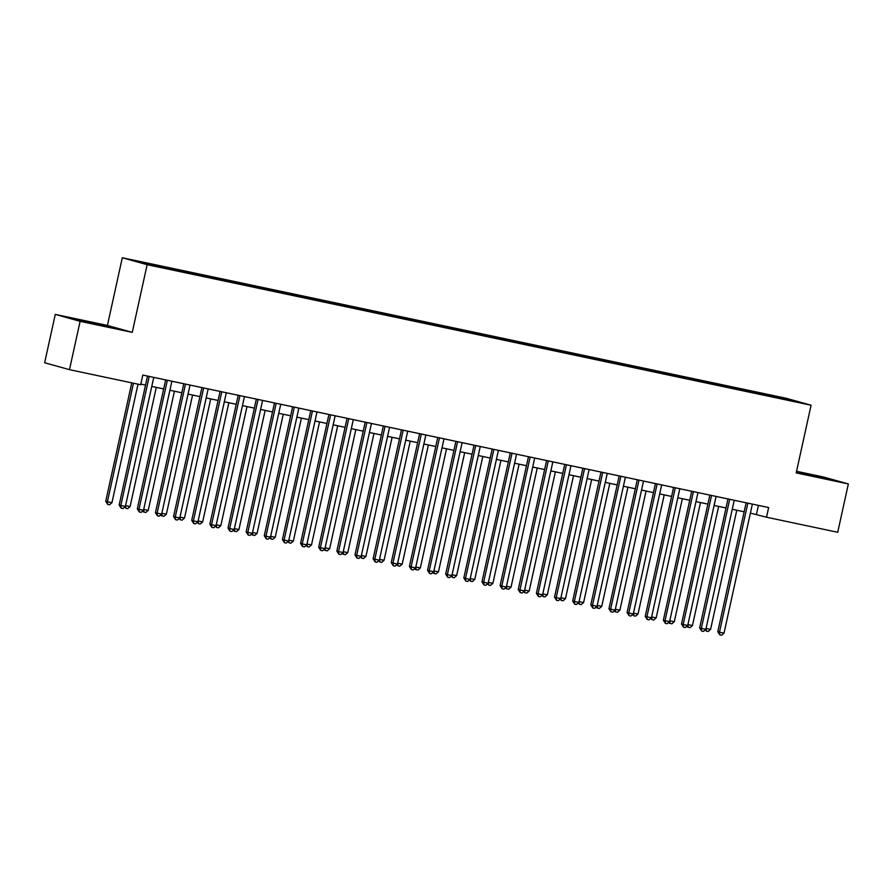 <?xml version="1.0" encoding="UTF-8"?>
<svg xmlns="http://www.w3.org/2000/svg" width="893" height="893" viewBox="0 0 893 893"><rect width="100%" height="100%" fill="white"/><g stroke="black" fill="none" stroke-linecap="round" stroke-linejoin="round"><path stroke-width="1.34" d="M159.981 267.286L151.643 265.333L159.981 267.286M55.277 314.403L80.113 321.324L132.264 332.363L107.428 325.443L55.277 314.403L44.65 362.748L69.487 369.669L140.681 384.738L142.813 375.071L768.65 507.548L766.518 517.214L837.723 532.284L848.35 483.939L823.513 477.018L796.545 471.303M107.428 325.443L122.308 257.753L786.242 398.289L811.078 405.221L147.144 264.685L122.308 257.753M792.649 400.924L800.731 402.821L792.593 401.191M766.473 395.599L766.35 394.572L761.651 393.266L136.886 261.336L171.735 269.719L776.374 397.698M766.35 394.572L796.511 401.638L776.553 397.418M80.113 321.324L69.487 369.669M132.264 332.363L147.144 264.685M811.078 405.221L796.199 472.899L848.35 483.939M750.388 513.118L766.518 517.214M140.826 384.09L145.526 385.095M151.765 386.412L163.665 388.935M169.904 390.252L181.804 392.775M188.043 394.092L199.943 396.615M206.183 397.932L218.093 400.455M224.322 401.772L236.232 404.283M242.461 405.612L254.371 408.123M260.6 409.452L272.51 411.963M278.75 413.292L290.649 415.803M296.889 417.131L308.788 419.643M315.028 420.971L326.927 423.483M333.167 424.811L345.066 427.323M351.306 428.651L363.205 431.163M369.445 432.491L381.344 435.003M387.584 436.331L399.495 438.843M405.723 440.171L417.634 442.682M423.862 444.011L435.773 446.522M442.002 447.851L453.912 450.362M460.152 451.691L472.051 454.202M478.291 455.53L490.19 458.042M496.43 459.37L508.329 461.882M514.569 463.21L526.468 465.722M532.708 467.05L544.607 469.562M550.847 470.89L562.746 473.402M568.986 474.73L580.896 477.242M587.125 478.559L599.036 481.081M605.264 482.399L617.175 484.921M623.414 486.238L635.314 488.761M641.554 490.078L653.453 492.601M659.693 493.918L671.592 496.441M677.832 497.758L689.731 500.281M695.971 501.598L707.87 504.121M714.11 505.438L726.009 507.961M732.249 509.278L744.159 511.801M758.436 505.382L756.449 514.401M761.372 394.527L761.651 393.266M156.844 265.556L156.922 266.259M785.784 399.372L786.309 398.803M796.355 472.196L833.593 480.233L796.444 471.772M77.512 320.196L112.518 327.608L83.797 320.766L70.034 318.109L77.512 320.196M804.693 474.194L804.872 473.402M825.98 478.76L826.114 478.146M83.629 321.558L83.797 320.766M104.905 326.135L105.039 325.521M746.135 502.781L717.782 631.731L719.468 632.199L747.843 503.139M724 633.159L721.577 635.247L719.769 634.856L719.468 632.199L724 633.159L752.375 504.099M719.769 634.856L717.782 631.731M710.571 629.409L708.16 631.496L706.341 631.117L706.039 628.471L710.571 629.409L736.781 510.238M706.341 631.117L705.202 629.878M727.996 498.941L699.643 627.891L701.329 628.359L729.704 499.299M705.861 629.319L703.438 631.407L701.63 631.016L701.329 628.359L705.861 629.319L734.236 500.259M701.63 631.016L699.643 627.891M709.857 495.102L681.504 624.051L683.178 624.52L711.554 495.459M687.722 625.48L685.299 627.567L683.491 627.176L683.178 624.52L687.722 625.48L716.097 496.419M683.491 627.176L681.504 624.051M691.718 491.262L663.365 620.211L665.039 620.68L693.414 491.619M669.583 621.64L667.16 623.727L665.352 623.336L665.039 620.68L669.583 621.64L697.958 492.579M665.352 623.336L663.365 620.211M673.579 487.422L645.226 616.371L646.9 616.84L675.275 487.779M651.443 617.8L649.021 619.887L647.213 619.496L646.9 616.84L651.443 617.8L679.819 488.739M647.213 619.496L645.226 616.371M687.911 624.609L692.432 625.569L718.642 506.398M692.432 625.569L690.021 627.656L687.532 627.087L687.063 626.038M688.202 627.277L687.9 624.642M669.772 620.769L674.293 621.729L700.503 502.558M674.293 621.729L671.882 623.816L669.393 623.247L668.924 622.198M670.063 623.437L669.761 620.802M656.154 617.889L653.743 619.976L651.923 619.597L651.622 616.963L656.154 617.889L682.352 498.718M651.923 619.597L650.785 618.358M638.015 614.049L635.604 616.137L633.784 615.757L633.483 613.123L638.015 614.049L664.213 494.878M633.784 615.757L632.646 614.518M655.44 483.582L627.087 612.531L628.761 613L657.136 483.939M633.293 613.96L630.882 616.047L629.063 615.657L628.761 613L633.293 613.96L661.668 484.899M629.063 615.657L627.087 612.531M615.344 609.26L619.876 610.209L646.074 491.038M619.876 610.209L617.454 612.297L614.976 611.727L614.507 610.678M615.645 611.917L615.344 609.283M637.301 479.742L608.948 608.691L610.622 609.16L638.997 480.099M615.154 610.12L612.743 612.207L610.924 611.817L610.622 609.16L615.154 610.12L643.529 481.059M610.924 611.817L608.948 608.691M597.205 605.421L601.737 606.369L627.935 487.198M601.737 606.369L599.315 608.457L596.837 607.887L596.368 606.838M597.506 608.077L597.205 605.443M619.162 475.902L590.809 604.851L592.483 605.32L620.858 476.259M597.015 606.28L594.604 608.367L592.785 607.977L592.483 605.32L597.015 606.28L625.39 477.219M592.785 607.977L590.809 604.851M583.598 602.529L581.176 604.617L579.367 604.237L579.066 601.603L583.598 602.529L609.796 483.359M579.367 604.237L578.229 602.998M601.011 472.062L572.67 601.011L574.344 601.48L602.719 472.419M578.876 602.44L576.465 604.528L574.645 604.137L574.344 601.48L578.876 602.44L607.251 473.379M574.645 604.137L572.67 601.011M565.459 598.69L563.036 600.777L561.228 600.397L560.927 597.763L565.459 598.69L591.657 479.519M561.228 600.397L560.09 599.158M582.872 468.222L554.52 597.171L556.205 597.64L584.58 468.579M560.737 598.6L558.326 600.688L556.506 600.297L556.205 597.64L560.737 598.6L589.112 469.539M556.506 600.297L554.52 597.171M547.309 594.85L544.897 596.937L543.078 596.557L542.777 593.923L547.309 594.85L573.518 475.679M543.078 596.557L541.951 595.318M564.733 464.382L536.38 593.332L538.066 593.8L566.441 464.74M542.598 594.76L540.176 596.848L538.367 596.457L538.066 593.8L542.598 594.76L570.973 465.7M538.367 596.457L536.38 593.332M524.649 590.061L529.169 591.01L555.379 471.839M529.169 591.01L526.758 593.097L524.269 592.528L523.8 591.479M524.939 592.718L524.637 590.083M546.594 460.542L518.241 589.492L519.927 589.96L548.302 460.9M524.459 590.92L522.037 593.008L520.228 592.617L519.927 589.96L524.459 590.92L552.834 461.86M520.228 592.617L518.241 589.492M506.51 586.221L511.03 587.17L537.24 467.999M511.03 587.17L508.619 589.257L506.13 588.688L505.661 587.639M506.8 588.878L506.498 586.243M528.455 456.703L500.102 585.652L501.777 586.121L530.152 457.06M506.32 587.081L503.898 589.168L502.089 588.777L501.777 586.121L506.32 587.081L534.695 458.02M502.089 588.777L500.102 585.652M492.891 583.33L490.48 585.417L488.661 585.038L488.359 582.403L492.891 583.33L519.09 464.159M488.661 585.038L487.522 583.799M510.316 452.863L481.963 581.812L483.638 582.281L512.013 453.22M488.181 583.241L485.759 585.328L483.95 584.937L483.638 582.281L488.181 583.241L516.556 454.18M483.95 584.937L481.963 581.812M492.177 449.023L463.824 577.972L465.499 578.441L493.874 449.38M470.042 579.401L467.619 581.488L465.811 581.097L465.499 578.441L470.042 579.401L498.417 450.34M465.811 581.097L463.824 577.972M474.038 445.183L445.685 574.132L447.36 574.601L475.735 445.54M451.891 575.561L449.48 577.648L447.661 577.258L447.36 574.601L451.891 575.561L480.267 446.5M447.661 577.258L445.685 574.132M455.899 441.343L427.546 570.292L429.22 570.761L457.596 441.7M433.752 571.721L431.341 573.808L429.522 573.418L429.22 570.761L433.752 571.721L462.127 442.66M429.522 573.418L427.546 570.292M437.749 437.503L409.407 566.452L411.081 566.921L439.456 437.86M415.613 567.881L413.202 569.968L411.383 569.578L411.081 566.921L415.613 567.881L443.988 438.82M411.383 569.578L409.407 566.452M419.61 433.663L391.268 562.612L392.942 563.081L421.317 434.02M397.474 564.041L395.063 566.129L393.244 565.738L392.942 563.081L397.474 564.041L425.849 434.98M393.244 565.738L391.268 562.612M401.47 429.823L373.118 558.772L374.803 559.241L403.178 430.18M379.335 560.201L376.924 562.289L375.105 561.898L374.803 559.241L379.335 560.201L407.71 431.14M375.105 561.898L373.118 558.772M383.331 425.983L354.979 554.933L356.664 555.401L385.039 426.341M361.196 556.361L358.774 558.449L356.966 558.058L356.664 555.401L361.196 556.361L389.571 427.3M356.966 558.058L354.979 554.933M365.192 422.143L336.84 551.093L338.525 551.561L366.9 422.501M343.057 552.521L340.635 554.609L338.827 554.218L338.525 551.561L343.057 552.521L371.432 423.461M338.827 554.218L336.84 551.093M347.053 418.304L318.701 547.253L320.375 547.722L348.75 418.661M324.918 548.682L322.496 550.769L320.687 550.378L320.375 547.722L324.918 548.682L353.293 419.621M320.687 550.378L318.701 547.253M328.914 414.464L300.561 543.413L302.236 543.882L330.611 414.821M306.779 544.842L304.357 546.929L302.548 546.538L302.236 543.882L306.779 544.842L335.154 415.781M302.548 546.538L300.561 543.413M310.775 410.624L282.422 539.573L284.097 540.042L312.472 410.981M288.64 541.002L286.218 543.089L284.398 542.698L284.097 540.042L288.64 541.002L317.004 411.941M284.398 542.698L282.422 539.573M292.636 406.784L264.283 535.733L265.958 536.202L294.333 407.141M270.49 537.162L268.079 539.249L266.259 538.859L265.958 536.202L270.49 537.162L298.865 408.101M266.259 538.859L264.283 535.733M274.497 402.944L246.144 531.893L247.819 532.362L276.194 403.301M252.351 533.322L249.94 535.409L248.12 535.019L247.819 532.362L252.351 533.322L280.726 404.261M248.12 535.019L246.144 531.893M256.347 399.104L228.005 528.053L229.68 528.522L258.055 399.461M234.212 529.482L231.8 531.569L229.981 531.179L229.68 528.522L234.212 529.482L262.587 400.421M229.981 531.179L228.005 528.053M238.208 395.264L209.855 524.213L211.541 524.682L239.916 395.632M216.073 525.642L213.661 527.73L211.842 527.35L211.541 524.682L216.073 525.642L244.448 396.581M211.842 527.35L209.855 524.213M220.069 391.424L191.716 520.373L193.401 520.842L221.777 391.793M197.933 521.802L195.511 523.89L193.703 523.51L193.401 520.842L197.933 521.802L226.309 392.753M193.703 523.51L191.716 520.373M201.93 387.584L173.577 516.534L175.262 517.002L203.637 387.953M179.794 517.962L177.372 520.05L175.564 519.67L175.262 517.002L179.794 517.962L208.169 388.913M175.564 519.67L173.577 516.534M183.791 383.744L155.438 512.694L157.123 513.162L185.487 384.113M161.655 514.122L159.233 516.21L157.425 515.83L157.123 513.162L161.655 514.122L190.03 385.073M157.425 515.83L155.438 512.694M165.651 379.905L137.299 508.854L138.973 509.323L167.348 380.273M143.516 510.283L141.094 512.37L139.286 511.99L138.973 509.323L143.516 510.283L171.891 381.233M139.286 511.99L137.299 508.854M147.512 376.065L119.16 505.014L120.834 505.483L149.209 376.433M125.377 506.443L122.955 508.53L121.147 508.15L120.834 505.483L125.377 506.443L153.752 377.393M121.147 508.15L119.16 505.014M474.752 579.49L472.341 581.577L470.522 581.198L470.22 578.564L474.752 579.49L500.951 460.319M470.522 581.198L469.383 579.959M456.613 575.661L454.191 577.738L452.383 577.358L452.081 574.724L456.613 575.661L482.812 456.479M452.383 577.358L451.244 576.119M433.942 570.861L438.474 571.821L464.673 452.639M438.474 571.821L436.052 573.898L433.574 573.328L433.105 572.279M434.244 573.518L433.942 570.884M415.803 567.022L420.335 567.981L446.533 448.799M420.335 567.981L417.913 570.058L415.435 569.488L414.966 568.439M416.105 569.678L415.803 567.044M402.196 564.142L399.774 566.218L397.965 565.838L397.664 563.204L402.196 564.142L428.394 444.96M397.965 565.838L396.827 564.599M384.057 560.302L381.635 562.378L379.826 561.998L379.525 559.364L384.057 560.302L410.255 441.12M379.826 561.998L378.688 560.759M365.907 556.462L363.496 558.538L361.676 558.158L361.375 555.524L365.907 556.462L392.116 437.28M361.676 558.158L360.549 556.919M343.247 551.662L347.768 552.622L373.977 433.451M347.768 552.622L345.357 554.698L342.867 554.129L342.399 553.08M343.537 554.319L343.236 551.684M325.108 547.822L329.629 548.782L355.838 429.611M329.629 548.782L327.218 550.858L324.728 550.289L324.259 549.24M325.398 550.479L325.097 547.844M311.49 544.942L309.078 547.018L307.259 546.639L306.958 544.004L311.49 544.942L337.688 425.771M307.259 546.639L306.12 545.4M293.351 541.102L290.939 543.178L289.12 542.799L288.819 540.165L293.351 541.102L319.549 421.931M289.12 542.799L287.981 541.56M275.211 537.262L272.789 539.339L270.981 538.959L270.679 536.325L275.211 537.262L301.41 418.091M270.981 538.959L269.842 537.72M252.54 532.462L257.072 533.422L283.271 414.252M257.072 533.422L254.65 535.499L252.172 534.929L251.703 533.88M252.842 535.119L252.54 532.485M234.401 528.623L238.933 529.582L265.132 410.412M238.933 529.582L236.511 531.67L234.033 531.089L233.564 530.04M234.703 531.279L234.401 528.645M220.794 525.743L218.372 527.83L216.564 527.439L216.262 524.805L220.794 525.743L246.993 406.572M216.564 527.439L215.425 526.2M202.655 521.903L200.233 523.99L198.425 523.599L198.123 520.965L202.655 521.903L228.854 402.732M198.425 523.599L197.286 522.36M184.505 518.063L182.094 520.15L180.274 519.759L179.973 517.125L184.505 518.063L210.715 398.892M180.274 519.759L179.136 518.52M161.845 513.263L166.366 514.223L192.575 395.052M166.366 514.223L163.955 516.31L161.466 515.73L160.997 514.692M162.135 515.92L161.834 513.285M143.706 509.423L148.227 510.383L174.436 391.212M148.227 510.383L145.816 512.47L143.327 511.89L142.858 510.852M143.996 512.08L143.695 509.445M130.088 506.543L127.677 508.63L125.857 508.24L125.556 505.605L130.088 506.543L156.286 387.372M125.857 508.24L124.719 507.012M131.773 382.851L105.731 501.274L107.417 501.743L111.949 502.703L138.013 384.18M133.47 383.22L107.417 501.743L107.718 504.4L105.731 501.274M111.949 502.703L109.538 504.791L107.718 504.4"/></g></svg>
